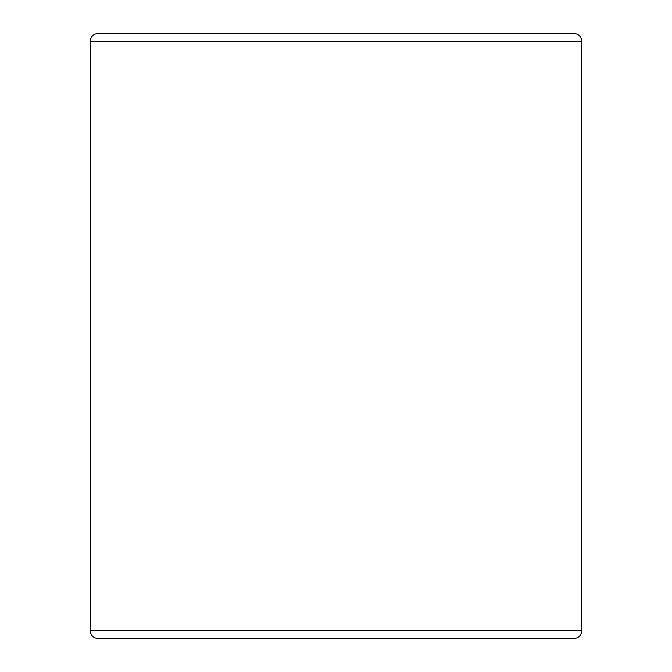<?xml version="1.0" encoding="UTF-8"?>
<svg xmlns="http://www.w3.org/2000/svg" width="672" height="672" viewBox="0 0 672 672"><rect width="100%" height="100%" fill="white"/><g stroke="black" fill="none" stroke-linecap="round" stroke-linejoin="round"><path stroke-width="1.01" d="M90.3 41.16L581.7 41.16A7.56 7.56 0 0 0 574.14 33.6L97.86 33.6A7.56 7.56 0 0 0 90.3 41.16L90.3 630.84L581.7 630.84A7.56 7.56 0 0 1 574.14 638.4L97.86 638.4A7.56 7.56 0 0 1 90.3 630.84M574.14 33.6A7.56 7.56 0 0 1 581.7 41.16L581.7 630.84"/></g></svg>
